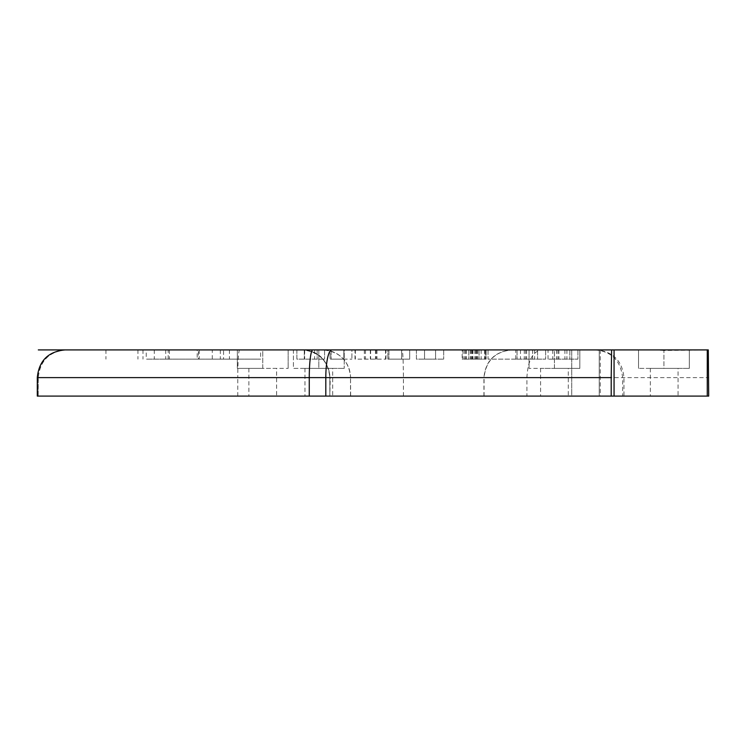 <?xml version="1.0" encoding="UTF-8"?>
<svg xmlns="http://www.w3.org/2000/svg" width="746" height="746" viewBox="0 0 746 746"><rect width="100%" height="100%" fill="white"/><g stroke="black" fill="none" stroke-linecap="round" stroke-linejoin="round"><path stroke-width="0.56" stroke-dasharray="3.73 2.8" d="M317.143 349.911L317.143 359.143L317.143 349.911L324.566 349.911L296.871 349.911L343.841 349.911L330.068 349.911L330.068 359.143L351.916 359.143L330.068 359.143L343.841 359.143L330.068 359.143L330.068 349.911L330.068 359.143L330.068 349.911L351.916 349.911L351.916 359.143L351.916 349.911L66.04 349.911C49.199 351.553 39.958 360.794 38.316 377.616L237.769 377.616A27.714 1.837 90 0 1 239.606 349.911L66.04 349.911M343.841 349.911L343.841 359.143L331.14 359.143L343.841 359.143L343.841 349.911L331.14 349.911L343.841 349.911L343.841 359.143L343.841 349.911M331.14 349.911L331.14 359.143L331.14 349.911M387.855 349.911L409.713 349.911L409.713 359.143L387.855 359.143L409.713 359.143L409.713 349.911L387.855 349.911L387.855 359.143L401.637 359.143L387.855 359.143L387.855 349.911L401.637 349.911L387.855 349.911L387.855 359.143L387.855 349.911L708.28 349.911L663.921 350.499L663.921 368.384L638.52 368.384L689.323 368.384L663.921 368.384L663.921 349.911L708.28 349.911M401.637 349.911L401.637 359.143L388.936 359.143L401.637 359.143L401.637 349.911L388.936 349.911L401.637 349.911L401.637 359.143L401.637 349.911M388.936 349.911L388.936 359.143L388.936 349.911M462.156 349.911L486.159 349.911L462.156 349.911L462.156 359.143L486.159 359.143L462.156 359.143M464.413 349.911L464.413 359.143M468.814 349.911L468.814 359.143L468.814 349.911M462.996 349.911L462.996 359.143M466.297 349.911L466.297 359.143M485.217 349.911L485.217 359.143L485.217 349.911M484.536 349.911L484.536 359.143M481.151 349.911L481.151 359.143M472.722 349.911L472.722 359.143M471.146 349.911L471.146 359.143M472.983 349.911L472.983 359.143M479.081 349.911L479.081 359.143L479.081 349.911M470.306 349.911L470.306 359.143M471.929 349.911L471.929 359.143M485.376 349.911L485.376 359.143M486.159 349.911L486.159 359.143L486.159 349.911M548.04 349.911L577.908 349.911L548.04 349.911L548.04 359.143L577.908 359.143L548.04 359.143M558.913 349.911L558.913 359.143M552.758 349.911L552.758 359.143M556.535 349.911L556.535 359.143M577.908 349.911L577.908 359.143L577.908 349.911M569.841 349.911L569.841 359.143L569.841 349.911M566.904 349.911L566.904 359.143M557.915 349.911L557.915 359.143M515.766 349.911L545.634 349.911L515.766 349.911L515.766 359.143L545.634 359.143L515.766 359.143M526.639 349.911L526.639 359.143M520.484 349.911L520.484 359.143M524.252 349.911L524.252 359.143M545.634 349.911L545.634 359.143L545.634 349.911M537.558 349.911L537.558 359.143L537.558 349.911M534.63 349.911L534.63 359.143M525.641 349.911L525.641 359.143M488.043 349.911L488.043 359.143L517.053 359.143L488.043 359.143L488.043 349.911L517.053 349.911L488.043 349.911M517.053 349.911L517.053 359.143L517.053 349.911M416.417 349.911L416.417 359.143L424.539 359.143L416.417 359.143L416.417 349.911L424.539 349.911L416.417 349.911M424.539 349.911L424.539 359.143L435.571 359.143L424.539 359.143L424.539 349.911L435.571 349.911L424.539 349.911L424.539 359.143L424.539 349.911M435.571 349.911L435.571 359.143L443.693 359.143L435.571 359.143L435.571 349.911L443.693 349.911L435.571 349.911L435.571 359.143L435.571 349.911M443.693 349.911L443.693 359.143L443.693 349.911M385.971 359.143L385.971 349.911L355.003 349.911L385.971 349.911L355.003 349.911L385.971 349.911L355.003 349.911L355.003 359.143L385.971 359.143L355.003 359.143M365.484 349.911L365.484 359.143M355.348 349.911L355.348 359.143M364.328 349.911L364.328 359.143M370.333 349.911L370.333 359.143M376.171 349.911L376.171 359.143M385.551 349.911L385.551 359.143M375.471 349.911L375.471 359.143M376.982 349.911L376.982 359.143M370.622 349.911L370.622 359.143M364.384 349.911L364.384 359.143M296.871 349.911L296.871 359.143L324.566 359.143L296.871 359.143L296.871 349.911M304.284 349.911L304.284 359.143L304.284 349.911M314.607 349.911L314.607 359.143M324.566 349.911L324.566 359.143L324.566 349.911M304.676 349.911L304.676 359.143M708.7 396.089L622.63 396.089L622.63 377.616C620.597 360.402 611.31 351.161 594.758 349.911L512.204 349.911C495.213 351.413 485.832 360.654 484.07 377.616L708.7 377.616M663.921 350.499L655.874 349.911L614.061 349.911L689.323 349.911L689.323 368.384L689.323 349.911L674.636 349.911M622.63 396.089L329.835 396.089L329.835 377.616C328.193 360.784 318.962 351.553 302.13 349.911L302.745 349.911C318.579 350.741 327.755 359.982 330.254 377.616L329.844 377.616A27.714 27.705 -90 0 0 302.139 349.911L351.916 349.911L293.42 349.911L318.822 349.911L293.42 349.911L293.42 368.384L318.822 368.384L293.42 368.384L293.42 349.911L344.223 349.911L318.822 349.911L318.822 368.384L344.223 368.384L318.822 368.384L318.822 349.911L344.223 349.911L344.223 368.384L344.223 349.911L293.42 349.911M554.437 349.911L529.035 349.911L579.838 349.911L554.437 349.911L554.437 368.384L529.035 368.384L579.838 368.384L554.437 368.384L554.437 349.911L579.838 349.911L579.838 368.384L579.838 349.911L529.035 349.911L529.035 368.384L529.035 349.911L554.437 349.911M262.751 349.911L288.152 349.911L237.349 349.911L262.751 349.911L262.751 368.384L288.152 368.384L237.349 368.384L262.751 368.384L262.751 349.911L237.349 349.911L237.349 368.384L237.349 349.911L288.152 349.911L288.152 368.384L288.152 349.911L262.751 349.911M168.176 359.143L168.176 349.911L260.615 349.911L105.951 349.911L169.389 349.911L169.389 359.143L146.235 359.143L260.615 359.143L169.389 359.143M571.744 349.911L571.744 396.089L600.26 396.089L571.744 396.089L571.744 349.911M599.243 349.911L599.243 396.089L599.243 349.911M600.26 349.911L600.26 396.089M169.389 349.911L146.235 349.911L146.235 359.143M154.282 349.911L154.282 359.143M105.951 349.911L105.951 359.143M142.999 349.911L142.999 359.143M168.176 349.911L197.177 349.911L197.177 359.143M212.284 359.143L212.284 349.911L260.615 349.911L220.331 349.911L220.331 359.143M276.607 349.911L253.743 349.911L260.615 349.911L260.615 359.143M212.284 349.911L227.39 349.911L198.389 349.911L198.389 359.143M146.235 349.911L223.567 349.911L223.567 359.143M332.679 368.384L304.965 368.384L332.679 368.384L332.679 396.089L304.965 396.089L332.679 396.089M655.874 349.911L638.52 349.911L638.52 368.384L638.52 349.911L663.921 349.911M678.067 368.384L650.353 368.384L678.067 368.384L678.067 396.089L650.353 396.089L678.067 396.089M276.607 368.384L248.894 368.384L276.607 368.384L276.607 396.089L248.894 396.089L276.607 396.089M568.293 368.384L540.58 368.384L568.293 368.384L568.293 396.089L540.58 396.089L568.293 396.089M594.758 349.911L596.194 349.911C613.016 351.506 622.267 360.747 623.954 377.616L623.954 396.089M596.194 349.911L541.382 349.911C532.653 351.497 527.832 360.728 526.909 377.616L526.909 396.089M403.418 396.089L403.418 377.616C403.297 360.784 402.868 351.553 402.113 349.911M484.07 396.089L484.07 377.616L329.835 377.616L329.835 396.089L330.254 377.616L350.667 377.616C349.025 360.784 339.784 351.553 322.953 349.911M330.254 396.089L38.214 396.089L38.316 377.616L37.3 377.616M38.316 396.089L37.3 396.089M38.316 349.911L288.152 349.911M568.293 349.911L540.58 349.911L568.293 349.911M678.067 349.911L650.353 349.911L678.067 349.911M302.745 349.911L239.606 349.911M541.382 349.911L512.204 349.911M220.331 349.911L197.177 349.911M223.567 349.911L198.389 349.911M474.922 349.911L474.922 359.143M476.33 349.911L476.33 359.143M477.804 349.911L477.804 359.143M477.701 349.911L477.701 359.143M472.61 349.911L472.61 359.143M476.806 349.911L476.806 359.143M475.286 349.911L475.286 359.143M465.616 349.911L465.616 359.143M564.918 349.911L564.918 359.143M532.635 349.911L532.635 359.143M237.769 396.089L237.769 377.616L350.517 377.616A27.714 27.649 90 0 0 322.878 349.911M350.517 396.089L350.517 377.616L350.667 396.089M137.945 349.911L137.945 359.143M165.724 349.911L165.724 359.143M199.219 349.911L199.219 359.143M229.432 349.911L229.432 359.143M483.93 396.089L483.93 377.616C485.571 360.784 494.803 351.553 511.635 349.911M38.214 396.089L38.214 377.616C39.855 360.784 49.096 351.553 65.928 349.911M650.353 368.384L650.353 396.089M540.58 368.384L540.58 396.089M304.965 368.384L304.965 396.089M248.894 368.384L248.894 396.089"/><path stroke-width="1.12" d="M317.143 349.911L355.003 349.911M65.033 349.911L331.849 349.911L65.033 349.911C48.192 351.553 38.941 360.784 37.3 377.616L37.3 396.089L708.7 396.089L708.28 349.911L600.26 349.911L614.061 349.911L611.608 349.911L611.207 377.616L325.806 377.616A27.714 6.043 -90 0 1 331.849 349.911L38.316 349.911M387.855 349.911L385.971 349.911M707.273 396.089L707.273 349.911L614.061 349.911L614.061 396.089M611.207 396.089L611.207 377.616M707.273 349.911L614.061 349.911M288.152 349.911L293.42 349.911M276.607 349.911L260.615 349.911M331.849 349.911L611.608 349.911M325.806 396.089L325.806 377.616L309.264 377.616A27.714 3.562 -90 0 1 312.826 349.911M309.264 396.089L309.264 377.616L37.3 377.616"/></g></svg>
